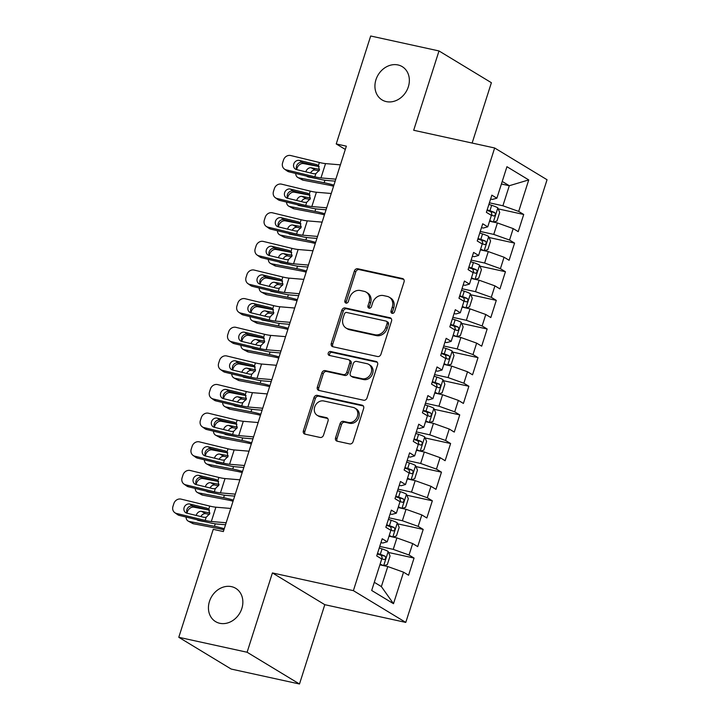 <?xml version="1.0" encoding="UTF-8"?>
<svg xmlns="http://www.w3.org/2000/svg" width="720" height="720" viewBox="0 0 720 720"><rect width="100%" height="100%" fill="white"/><g stroke="black" fill="none" stroke-linecap="round" stroke-linejoin="round"><path stroke-width="1.08" d="M392.157 313.335A2.088 1.755 -58.8 0 0 394.524 311.751L404.055 281.889A2.988 2.502 -58.8 0 0 403.119 278.793A2.988 2.502 -58.8 0 0 402.462 278.532L357.759 268.749A2.988 2.502 -58.8 0 0 354.384 271.017L344.853 300.879A2.088 1.755 -58.8 0 0 348.327 301.635L349.56 297.774A9.549 8.01 -58.8 0 1 360.378 290.52L364.104 291.33A9.549 8.01 -58.8 0 1 366.183 292.158A9.549 8.01 -58.8 0 1 369.18 302.067L367.947 305.928A2.088 1.755 -58.8 0 0 371.421 306.693L372.654 302.832A9.549 8.01 -58.8 0 1 383.472 295.578L387.198 296.388A9.549 8.01 -58.8 0 1 389.277 297.216A9.549 8.01 -58.8 0 1 392.283 307.125L391.041 310.986A2.088 1.755 -58.8 0 0 392.157 313.335M231.498 586.647A19.458 16.317 -58.8 0 0 210.429 598.905A19.458 16.317 -58.8 0 0 215.559 621.603A19.458 16.317 -58.8 0 0 219.798 623.295A19.458 16.317 -58.8 0 0 240.867 611.028A19.458 16.317 -58.8 0 0 235.737 588.33A19.458 16.317 -58.8 0 0 231.498 586.647M397.989 64.953A19.458 16.317 -58.8 0 0 376.92 77.22A19.458 16.317 -58.8 0 0 382.059 99.918A19.458 16.317 -58.8 0 0 386.289 101.601A19.458 16.317 -58.8 0 0 407.367 89.334A19.458 16.317 -58.8 0 0 402.228 66.636A19.458 16.317 -58.8 0 0 397.989 64.953M335.556 437.832A2.988 2.502 -58.8 0 0 336.492 440.928A2.988 2.502 -58.8 0 0 337.14 441.189L349.677 443.934A2.988 2.502 -58.8 0 0 353.061 441.666L363.645 408.501A2.988 2.502 -58.8 0 0 362.709 405.405A2.988 2.502 -58.8 0 0 362.061 405.144L317.358 395.361A2.988 2.502 -58.8 0 0 313.974 397.629L303.39 430.794A2.988 2.502 -58.8 0 0 304.326 433.89A2.988 2.502 -58.8 0 0 304.974 434.142L320.13 437.463A2.988 2.502 -58.8 0 0 323.505 435.195L328.032 421.002A2.988 2.502 -58.8 0 0 327.096 417.906A2.988 2.502 -58.8 0 0 326.448 417.645L318.933 416.007A7.983 6.696 -58.8 0 1 317.196 415.314A7.983 6.696 -58.8 0 1 315.09 405.999A7.983 6.696 -58.8 0 1 323.739 400.968L353.169 407.412A7.983 6.696 -58.8 0 1 354.906 408.105A7.983 6.696 -58.8 0 1 357.012 417.411A7.983 6.696 -58.8 0 1 348.363 422.442L343.458 421.371A2.988 2.502 -58.8 0 0 340.083 423.639L335.556 437.832L336.969 438.687A2.988 2.502 -58.8 0 0 337.284 441.216M247.104 652.248L299.493 684L324.801 604.683L272.412 572.931L247.104 652.248L178.785 637.29L213.237 529.344L223.362 531.558L346.356 146.16L336.231 143.946L345.312 149.445M272.412 572.931L353.385 590.652L494.658 147.987L547.047 179.739L405.774 622.413L353.385 590.652M472.131 143.055L491.391 82.71L439.002 50.949L413.685 130.266L494.658 147.987M439.002 50.949L370.683 36L336.231 143.946M377.577 356.526A2.988 2.502 -58.8 0 0 380.952 354.258L391.536 321.093A2.988 2.502 -58.8 0 0 390.6 317.997A2.988 2.502 -58.8 0 0 389.952 317.736L345.249 307.953A2.988 2.502 -58.8 0 0 341.865 310.221L331.281 343.386A2.988 2.502 -58.8 0 0 332.217 346.482A2.988 2.502 -58.8 0 0 332.874 346.743L377.577 356.526M377.595 364.797L367.011 397.962A2.988 2.502 -58.8 0 1 363.627 400.23L318.924 390.447A2.988 2.502 -58.8 0 1 318.276 390.186A2.988 2.502 -58.8 0 1 317.34 387.09L321.867 372.897A2.988 2.502 -58.8 0 1 325.251 370.629L343.377 374.598A2.988 2.502 -58.8 0 0 346.761 372.33L349.758 362.916A2.988 2.502 -58.8 0 0 348.822 359.82A2.988 2.502 -58.8 0 0 348.174 359.559L329.301 355.428A2.088 1.755 -58.8 0 1 330.552 351.495L376.002 361.44A2.988 2.502 -58.8 0 1 376.659 361.701A2.988 2.502 -58.8 0 1 377.595 364.797M498.231 208.89L523.71 214.47L518.688 211.419L528.741 179.919L506.934 166.707L496.881 198.198L491.85 195.156L486.369 212.337L491.4 215.379L487.746 226.836L482.715 223.785L477.234 240.966L482.256 244.017L478.602 255.465L473.58 252.423L468.099 269.604L473.121 272.646L469.467 284.103L464.436 281.052L458.955 298.233L463.986 301.284L460.332 312.732L455.301 309.69L449.82 326.871L454.842 329.913L451.188 341.37L446.166 338.319L440.685 355.5L445.707 358.551L442.053 369.999L437.022 366.957L431.541 384.129L436.572 387.18L432.918 398.637L427.887 395.586L422.406 412.767L427.428 415.809L423.774 427.266L418.752 424.215L413.271 441.396L418.293 444.447L414.639 455.895L409.608 452.853L404.127 470.034L409.158 473.076L405.504 484.533L400.473 481.482L394.992 498.663L400.014 501.714L396.36 513.162L391.338 510.12L385.857 527.301L390.879 530.343L387.225 541.8L382.194 538.749L376.713 555.93L381.744 558.981L371.691 590.472L393.498 603.693L381.366 586.593L387.765 566.55L379.881 564.822M523.71 214.47L518.229 231.642L513.198 228.6L509.544 240.048L493.767 234.405L480.267 231.453M489.087 237.519L514.575 243.099L509.544 240.048M514.575 243.099L509.094 260.28L504.063 257.229L500.409 268.686L484.623 263.034L471.132 260.082M479.952 266.157L505.44 271.728L500.409 268.686M505.44 271.728L499.95 288.909L494.928 285.867L491.274 297.315L475.488 291.672L461.997 288.72M470.817 294.786L496.296 300.366L491.274 297.315M496.296 300.366L490.815 317.547L485.784 314.496L482.13 325.953L466.353 320.301L452.853 317.349M461.673 323.424L487.161 328.995L482.13 325.953M487.161 328.995L481.68 346.176L476.649 343.134L472.995 354.582L457.209 348.939L443.718 345.987M452.538 352.053L478.026 357.633L472.995 354.582M478.026 357.633L472.536 374.814L467.514 371.763L463.86 383.22L448.074 377.568L434.583 374.616M443.403 380.682L468.882 386.262L463.86 383.22M468.882 386.262L463.401 403.443L458.379 400.401L454.716 411.849L438.939 406.206L425.439 403.245M434.268 409.32L459.747 414.9L454.716 411.849M459.747 414.9L454.266 432.081L449.235 429.03L445.581 440.487L429.795 434.835L416.304 431.883M425.124 437.949L450.612 443.529L445.581 440.487M450.612 443.529L445.122 460.71L440.1 457.659L436.446 469.116L420.66 463.464L407.169 460.512M415.989 466.587L441.468 472.167L436.446 469.116M441.468 472.167L435.987 489.339L430.965 486.297L427.302 497.745L411.525 492.102L398.025 489.15M406.854 495.216L432.333 500.796L427.302 497.745M432.333 500.796L426.852 517.977L421.821 514.926L418.167 526.383L402.381 520.731L388.89 517.779M397.71 523.854L423.198 529.425L418.167 526.383M423.198 529.425L417.708 546.606L412.686 543.564L409.032 555.012L393.246 549.369L379.755 546.417M388.575 552.483L414.054 558.063L409.032 555.012M414.054 558.063L408.573 575.244L403.551 572.193L393.498 603.693M380.961 542.619L382.77 543.015L387.225 541.8M403.551 572.193L387.765 566.55M390.105 513.99L391.905 514.386L396.36 513.162M393.246 549.369L396.9 537.912L389.016 536.184A4.104 0.612 -162.3 0 1 389.052 536.193M412.686 543.564L396.9 537.912M399.24 485.352L401.04 485.748L405.504 484.533M402.381 520.731L406.035 509.283L398.151 507.555A4.104 0.612 -162.3 0 1 398.196 507.564M421.821 514.926L406.035 509.283M408.375 456.723L410.184 457.119L414.639 455.895M411.525 492.102L415.179 480.645L407.295 478.917M430.965 486.297L415.179 480.645M417.519 428.085L419.319 428.481L423.774 427.266M420.66 463.464L424.314 452.016L416.43 450.288A4.104 0.612 -162.3 0 1 416.466 450.297M440.1 457.659L424.314 452.016M426.654 399.456L428.454 399.852L432.918 398.637M429.795 434.835L433.449 423.378L425.565 421.659A4.104 0.612 -162.3 0 1 425.61 421.668M449.235 429.03L433.449 423.378M435.789 370.827L437.598 371.214L442.053 369.999M438.939 406.206L442.593 394.749L434.709 393.021A4.104 0.612 -162.3 0 1 434.745 393.03M458.379 400.401L442.593 394.749M444.933 342.189L446.733 342.585L451.188 341.37M448.074 377.568L451.728 366.12L443.844 364.392M467.514 371.763L451.728 366.12M454.068 313.56L455.868 313.956L460.332 312.732M457.209 348.939L460.863 337.482L452.979 335.754A4.104 0.612 -162.3 0 1 453.024 335.763M476.649 343.134L460.863 337.482M463.203 284.922L465.012 285.318L469.467 284.103M466.353 320.301L470.007 308.853L462.123 307.125A4.104 0.612 -162.3 0 1 462.159 307.134M485.784 314.496L470.007 308.853M472.347 256.293L474.147 256.689L478.602 255.465M475.488 291.672L479.142 280.215L471.258 278.487M494.928 285.867L479.142 280.215M481.482 227.655L483.282 228.051L487.746 226.836M484.623 263.034L488.277 251.586L480.393 249.858M504.063 257.229L488.277 251.586M490.617 199.026L492.426 199.422L496.881 198.198M493.767 234.405L497.421 222.948L489.528 221.229M513.198 228.6L497.421 222.948M178.785 637.29L231.174 669.051L299.493 684M324.801 604.683L405.774 622.413M374.301 582.309L381.366 586.593M501.408 184.005L509.301 185.724L502.227 181.44M518.688 211.419L502.902 205.767L489.411 202.815M502.902 205.767L509.301 185.724L528.741 179.919M392.535 313.371A2.088 1.755 -58.8 0 1 392.463 311.841L393.696 307.98A9.549 8.01 -58.8 0 0 390.699 298.08L389.277 297.216M366.183 292.158L367.596 293.022A9.549 8.01 -58.8 0 1 370.593 302.922L369.36 306.792A2.088 1.755 -58.8 0 0 369.441 308.313M403.731 279.36L359.181 269.604A2.988 2.502 -58.8 0 0 355.797 271.872L346.266 301.734A2.088 1.755 -58.8 0 0 346.347 303.264M391.221 318.564L346.662 308.808A2.988 2.502 -58.8 0 0 343.287 311.076L332.703 344.241A2.988 2.502 -58.8 0 0 333.018 346.77M387.072 323.424A2.088 1.755 -58.8 0 0 385.965 321.075L346.725 312.489A2.088 1.755 -58.8 0 0 344.358 314.073L343.062 318.15A9.549 8.01 -58.8 0 0 346.059 328.05A9.549 8.01 -58.8 0 0 348.138 328.878L374.958 334.755A9.549 8.01 -58.8 0 0 385.776 327.501L387.072 323.424L388.494 324.279A2.088 1.755 -58.8 0 0 387.837 322.119L386.424 321.255M346.059 328.05L347.472 328.914A9.549 8.01 -58.8 0 0 349.551 329.742L348.138 328.878M388.494 324.279L387.189 328.356A9.549 8.01 -58.8 0 1 376.371 335.61L349.551 329.742M348.822 359.82L350.244 360.675A2.988 2.502 -58.8 0 1 351.18 363.771L348.174 373.185A2.988 2.502 -58.8 0 1 344.79 375.453L326.664 371.484A2.988 2.502 -58.8 0 0 323.28 373.752L318.753 387.945A2.988 2.502 -58.8 0 0 319.077 390.474M377.271 362.268L331.974 352.35A2.088 1.755 -58.8 0 0 329.706 355.518M362.187 378.711A7.983 6.696 -58.8 0 0 370.836 373.68A7.983 6.696 -58.8 0 0 368.73 364.374A7.983 6.696 -58.8 0 0 366.993 363.681L356.616 361.413A2.988 2.502 -58.8 0 0 353.241 363.672L350.235 373.095A2.988 2.502 -58.8 0 0 351.171 376.191A2.988 2.502 -58.8 0 0 351.819 376.443L362.187 378.711L363.609 379.575A7.983 6.696 -58.8 0 0 372.249 374.544A7.983 6.696 -58.8 0 0 370.143 365.229L368.73 364.374M351.171 376.191L352.584 377.046A2.988 2.502 -58.8 0 0 353.241 377.307L351.819 376.443M363.609 379.575L353.241 377.307M354.906 408.105L356.319 408.96A7.983 6.696 -58.8 0 1 358.425 418.275A7.983 6.696 -58.8 0 1 349.785 423.306L344.88 422.226A2.988 2.502 -58.8 0 0 341.496 424.494L336.969 438.687M317.196 415.314L318.618 416.169A7.983 6.696 -58.8 0 0 320.355 416.862L318.933 416.007M327.717 418.473L320.355 416.862M363.321 405.972L318.771 396.216A2.988 2.502 -58.8 0 0 315.387 398.484L304.803 431.649A2.988 2.502 -58.8 0 0 305.127 434.178M493.434 222.075L496.962 220.995L499.707 212.409L497.781 207.828A8.055 1.206 -162.3 0 0 491.688 205.308L488.898 204.408M319.167 166.572L303.507 163.566A6.084 4.698 -61.6 0 0 296.982 168.39L296.685 169.299M492.894 221.958A8.055 1.206 -162.3 0 0 489.744 220.554M333.918 185.121A22.797 3.42 -162.3 0 0 324.126 182.718L298.935 177.885L303.183 180.18A6.084 4.698 118.4 0 1 302.121 179.802L297.873 177.507A6.084 4.698 -61.6 0 0 298.935 177.885M333.567 186.237A15.201 2.286 -162.3 0 0 328.374 185.013L303.183 180.18M490.122 214.605A8.055 1.206 17.7 0 1 493.578 215.991C495.45 215.604 495.81 214.452 494.676 212.553A8.055 1.206 -162.3 0 0 489.951 210.744L487.161 209.844M486.981 210.411L489.69 211.284A4.104 0.612 17.7 0 1 491.031 211.761L491.868 214.38M295.722 173.466A6.084 4.698 -61.6 0 0 297.873 177.507M306.693 176.121A4.86 3.762 118.4 0 0 307.368 176.634A4.86 3.762 118.4 0 0 308.223 176.931L316.881 178.596M305.856 171.846A4.86 3.762 118.4 0 1 305.919 171.63A4.86 3.762 118.4 0 1 311.148 167.769L319.545 169.38M319.113 170.775L315.387 170.064A4.86 3.762 -61.6 0 0 310.554 172.989M335.817 179.172L320.976 177.912A15.201 2.286 17.7 0 1 314.829 176.805L286.137 169.848L288.927 171.819A6.084 5.436 125.3 0 1 287.244 171.054L284.454 169.083A6.084 5.436 -54.7 0 0 286.137 169.848M335.187 181.152L326.835 180.441A22.797 3.42 17.7 0 1 317.619 178.776L288.927 171.819M340.389 164.853L325.539 163.602A15.201 2.286 17.7 0 1 319.401 162.486L290.709 155.529A6.084 5.436 -54.7 0 0 283.527 159.957L282.609 162.819A6.084 5.436 -54.7 0 0 284.454 169.083M318.537 165.69L316.584 164.583L318.411 165.573L319.356 170.145L315.81 173.718L313.668 173.745L296.595 169.605A4.86 4.347 125.3 0 1 295.245 168.993A4.86 4.347 125.3 0 1 293.778 163.98A4.86 4.347 125.3 0 1 299.52 160.443L302.31 162.414L319.122 166.491M302.31 162.414A4.86 4.347 -54.7 0 0 296.559 165.96A4.86 4.347 -54.7 0 0 296.874 169.668M316.584 164.583L299.52 160.443M484.29 250.713L487.827 249.633L490.563 241.038L488.646 236.457A8.055 1.206 -162.3 0 0 482.553 233.937L479.763 233.037M310.032 195.21L294.372 192.204A6.084 4.698 -61.6 0 0 287.838 197.028L287.55 197.937M483.75 250.596A8.055 1.206 -162.3 0 0 480.609 249.183M324.783 213.759A22.797 3.42 -162.3 0 0 314.991 211.356L289.8 206.523L294.048 208.809A6.084 4.698 118.4 0 1 292.986 208.431L288.738 206.145A6.084 4.698 -61.6 0 0 289.8 206.523M324.432 214.875A15.201 2.286 -162.3 0 0 319.239 213.642L294.048 208.809M480.978 243.243A8.055 1.206 17.7 0 1 484.443 244.629C486.306 244.233 486.675 243.09 485.532 241.191A8.055 1.206 -162.3 0 0 480.816 239.382L478.026 238.482M477.846 239.04L480.555 239.922A4.104 0.612 17.7 0 1 481.896 240.39L482.724 243.018M286.587 202.095A6.084 4.698 -61.6 0 0 288.738 206.145M297.549 204.759A4.86 3.762 118.4 0 0 298.233 205.263A4.86 3.762 118.4 0 0 299.079 205.569L307.737 207.225M296.721 200.484A4.86 3.762 118.4 0 1 296.784 200.259A4.86 3.762 118.4 0 1 302.004 196.407L310.401 198.018M309.978 199.413L306.252 198.693A4.86 3.762 -61.6 0 0 301.41 201.618M475.155 279.342L478.683 278.262L481.428 269.676L479.511 265.095A8.055 1.206 -162.3 0 0 473.418 262.575L470.628 261.675M300.897 223.839L285.228 220.833A6.084 4.698 -61.6 0 0 278.703 225.657L278.415 226.566M474.615 279.225A8.055 1.206 -162.3 0 0 471.474 277.812M315.648 242.388A22.797 3.42 -162.3 0 0 305.856 239.985L280.665 235.152L284.904 237.447A6.084 4.698 118.4 0 1 283.851 237.069L279.603 234.774A6.084 4.698 -61.6 0 0 280.665 235.152M315.288 243.504A15.201 2.286 -162.3 0 0 310.104 242.28L284.904 237.447M471.843 271.872A8.055 1.206 17.7 0 1 475.299 273.258C477.171 272.862 477.54 271.719 476.397 269.82A8.055 1.206 -162.3 0 0 471.681 268.011L468.891 267.111M468.711 267.678L471.411 268.551A4.104 0.612 17.7 0 1 472.761 269.028L473.589 271.647M277.443 230.733A6.084 4.698 -61.6 0 0 279.603 234.774M288.414 233.388A4.86 3.762 118.4 0 0 289.098 233.901A4.86 3.762 118.4 0 0 289.944 234.198L298.602 235.863M287.577 229.113A4.86 3.762 118.4 0 1 287.649 228.897A4.86 3.762 118.4 0 1 292.869 225.036L301.266 226.647M300.834 228.042L297.117 227.331A4.86 3.762 -61.6 0 0 292.275 230.256M326.682 207.81L311.832 206.55A15.201 2.286 17.7 0 1 305.694 205.434L277.002 198.477L279.783 200.448A6.084 5.436 125.3 0 1 278.1 199.683L275.319 197.712A6.084 5.436 -54.7 0 0 277.002 198.477M326.052 209.781L317.691 209.079A22.797 3.42 17.7 0 1 308.475 207.405L279.783 200.448M331.254 193.491L316.404 192.231A15.201 2.286 17.7 0 1 310.257 191.115L281.565 184.158A6.084 5.436 -54.7 0 0 274.383 188.586L273.474 191.457A6.084 5.436 -54.7 0 0 275.319 197.712M309.393 194.319L307.449 193.212L309.276 194.202L310.212 198.783L306.675 202.347L304.524 202.374L287.46 198.234A4.86 4.347 125.3 0 1 286.11 197.631A4.86 4.347 125.3 0 1 284.634 192.618A4.86 4.347 125.3 0 1 290.385 189.072L293.166 191.043L309.987 195.129M293.166 191.043A4.86 4.347 -54.7 0 0 287.424 194.589A4.86 4.347 -54.7 0 0 287.739 198.306M307.449 193.212L290.385 189.072M317.547 236.439L302.697 235.179A15.201 2.286 17.7 0 1 296.55 234.072L267.858 227.106L270.648 229.086A6.084 5.436 125.3 0 1 268.965 228.321L266.175 226.35A6.084 5.436 -54.7 0 0 267.858 227.106M316.917 238.419L308.556 237.708A22.797 3.42 17.7 0 1 299.34 236.043L270.648 229.086M322.11 222.12L307.269 220.86A15.201 2.286 17.7 0 1 301.122 219.753L272.43 212.796A6.084 5.436 -54.7 0 0 265.248 217.224L264.339 220.086A6.084 5.436 -54.7 0 0 266.175 226.35M300.258 222.957L298.314 221.85L300.141 222.84L301.077 227.412L297.54 230.985L295.389 231.012L278.316 226.872A4.86 4.347 125.3 0 1 276.975 226.26A4.86 4.347 125.3 0 1 275.499 221.247A4.86 4.347 125.3 0 1 281.241 217.71L284.031 219.681L300.852 223.758M284.031 219.681A4.86 4.347 -54.7 0 0 278.289 223.218A4.86 4.347 -54.7 0 0 278.595 226.935M298.314 221.85L281.241 217.71M466.02 307.98L469.548 306.9L472.293 298.305L470.367 293.724A8.055 1.206 -162.3 0 0 464.274 291.204L461.484 290.304M291.753 252.477L276.093 249.471A6.084 4.698 -61.6 0 0 269.568 254.295L269.271 255.204M465.48 307.863A8.055 1.206 -162.3 0 0 462.33 306.45M306.504 271.026A22.797 3.42 -162.3 0 0 296.712 268.623L271.521 263.781L275.769 266.076A6.084 4.698 118.4 0 1 274.707 265.698L270.468 263.412A6.084 4.698 -61.6 0 0 271.521 263.781M306.153 272.133A15.201 2.286 -162.3 0 0 300.96 270.909L275.769 266.076M462.708 300.51A8.055 1.206 17.7 0 1 466.164 301.887C468.036 301.5 468.396 300.357 467.262 298.458A8.055 1.206 -162.3 0 0 462.537 296.649L459.747 295.749M459.567 296.307L462.276 297.18A4.104 0.612 17.7 0 1 463.617 297.657L464.454 300.285M268.308 259.362A6.084 4.698 -61.6 0 0 270.468 263.412M279.279 262.026A4.86 3.762 118.4 0 0 279.954 262.53A4.86 3.762 118.4 0 0 280.809 262.836L289.467 264.492M278.442 257.751A4.86 3.762 118.4 0 1 278.505 257.526A4.86 3.762 118.4 0 1 283.734 253.665L292.131 255.285M291.699 256.671L287.973 255.96A4.86 3.762 -61.6 0 0 283.14 258.885M456.876 336.609L460.413 335.529L463.149 326.943L461.232 322.362A8.055 1.206 -162.3 0 0 455.139 319.842L452.349 318.942M282.618 281.106L266.958 278.1A6.084 4.698 -61.6 0 0 260.424 282.924L260.136 283.833M456.336 336.492A8.055 1.206 -162.3 0 0 453.195 335.079M297.369 299.655A22.797 3.42 -162.3 0 0 287.577 297.252L262.386 292.419L266.634 294.705A6.084 4.698 118.4 0 1 265.572 294.336L261.324 292.041A6.084 4.698 -61.6 0 0 262.386 292.419M297.018 300.771A15.201 2.286 -162.3 0 0 291.825 299.547L266.634 294.705M453.564 329.139A8.055 1.206 17.7 0 1 457.029 330.525C458.892 330.129 459.261 328.986 458.118 327.087A8.055 1.206 -162.3 0 0 453.402 325.278L450.612 324.378M450.432 324.945L453.141 325.818A4.104 0.612 17.7 0 1 454.482 326.295L455.31 328.914M259.173 288A6.084 4.698 -61.6 0 0 261.324 292.041M270.135 290.655A4.86 3.762 118.4 0 0 270.819 291.168A4.86 3.762 118.4 0 0 271.665 291.465L280.332 293.13M269.307 286.38A4.86 3.762 118.4 0 1 269.37 286.164A4.86 3.762 118.4 0 1 274.59 282.303L282.987 283.914M282.564 285.309L278.838 284.589A4.86 3.762 -61.6 0 0 273.996 287.523M308.403 265.068L293.562 263.817A15.201 2.286 17.7 0 1 287.415 262.701L258.723 255.744L261.513 257.715A6.084 5.436 125.3 0 1 259.83 256.95L257.04 254.979A6.084 5.436 -54.7 0 0 258.723 255.744M307.773 267.048L299.421 266.346A22.797 3.42 17.7 0 1 290.205 264.672L261.513 257.715M312.975 250.758L298.125 249.498A15.201 2.286 17.7 0 1 291.987 248.382L263.295 241.425A6.084 5.436 -54.7 0 0 256.113 245.853L255.195 248.715A6.084 5.436 -54.7 0 0 257.04 254.979M291.123 251.586L289.17 250.479L290.997 251.469L291.942 256.05L288.396 259.614L286.254 259.641L269.181 255.501A4.86 4.347 125.3 0 1 267.831 254.889A4.86 4.347 125.3 0 1 266.364 249.885A4.86 4.347 125.3 0 1 272.106 246.339L274.896 248.31L291.708 252.387M274.896 248.31A4.86 4.347 -54.7 0 0 269.145 251.856A4.86 4.347 -54.7 0 0 269.46 255.573M289.17 250.479L272.106 246.339M299.268 293.706L284.418 292.446A15.201 2.286 17.7 0 1 278.28 291.33L249.588 284.373L252.369 286.344A6.084 5.436 125.3 0 1 250.686 285.588L247.905 283.617A6.084 5.436 -54.7 0 0 249.588 284.373M298.638 295.686L290.277 294.975A22.797 3.42 17.7 0 1 281.061 293.31L252.369 286.344M303.84 279.387L288.99 278.127A15.201 2.286 17.7 0 1 282.843 277.02L254.151 270.063A6.084 5.436 -54.7 0 0 246.969 274.491L246.06 277.353A6.084 5.436 -54.7 0 0 247.905 283.617M281.979 280.224L280.035 279.117L281.862 280.098L282.798 284.679L279.261 288.252L277.11 288.279L260.046 284.139A4.86 4.347 125.3 0 1 258.696 283.527A4.86 4.347 125.3 0 1 257.22 278.514A4.86 4.347 125.3 0 1 262.971 274.977L265.752 276.948L282.573 281.025M265.752 276.948A4.86 4.347 -54.7 0 0 260.01 280.485A4.86 4.347 -54.7 0 0 260.325 284.202M280.035 279.117L262.971 274.977M447.741 365.247L451.269 364.167L454.014 355.572L452.097 350.991A8.055 1.206 -162.3 0 0 446.004 348.471L443.214 347.571M273.483 309.744L257.814 306.738A6.084 4.698 -61.6 0 0 251.289 311.562L251.001 312.462M447.201 365.121A8.055 1.206 -162.3 0 0 444.06 363.717M288.234 328.284A22.797 3.42 -162.3 0 0 278.442 325.89L253.251 321.048L257.49 323.343A6.084 4.698 118.4 0 1 256.437 322.965L252.189 320.679A6.084 4.698 -61.6 0 0 253.251 321.048M287.874 329.4A15.201 2.286 -162.3 0 0 282.69 328.176L257.49 323.343M444.429 357.768A8.055 1.206 17.7 0 1 447.885 359.154C449.757 358.767 450.126 357.624 448.983 355.725A8.055 1.206 -162.3 0 0 444.267 353.916L441.477 353.007M441.297 353.574L443.997 354.447A4.104 0.612 17.7 0 1 445.347 354.924L446.175 357.552M250.029 316.629A6.084 4.698 -61.6 0 0 252.189 320.679M261 319.293A4.86 3.762 118.4 0 0 261.684 319.797A4.86 3.762 118.4 0 0 262.53 320.094L271.188 321.759M260.163 315.018A4.86 3.762 118.4 0 1 260.235 314.793A4.86 3.762 118.4 0 1 265.455 310.932L273.852 312.543M273.42 313.938L269.703 313.227A4.86 3.762 -61.6 0 0 264.861 316.152M290.133 322.335L275.283 321.084A15.201 2.286 17.7 0 1 269.136 319.968L240.444 313.011L243.234 314.982A6.084 5.436 125.3 0 1 241.551 314.217L238.761 312.246A6.084 5.436 -54.7 0 0 240.444 313.011M289.503 324.315L281.142 323.604A22.797 3.42 17.7 0 1 271.926 321.939L243.234 314.982M294.696 308.025L279.855 306.765A15.201 2.286 17.7 0 1 273.708 305.649L245.016 298.692A6.084 5.436 -54.7 0 0 237.834 303.12L236.925 305.982A6.084 5.436 -54.7 0 0 238.761 312.246M272.844 308.853L270.9 307.746L272.727 308.736L273.663 313.317L270.126 316.881L267.975 316.908L250.902 312.768A4.86 4.347 125.3 0 1 249.561 312.156A4.86 4.347 125.3 0 1 248.085 307.152A4.86 4.347 125.3 0 1 253.827 303.606L256.617 305.577L273.438 309.654M256.617 305.577A4.86 4.347 -54.7 0 0 250.875 309.123A4.86 4.347 -54.7 0 0 251.181 312.84M270.9 307.746L253.827 303.606M438.606 393.876L442.134 392.796L444.879 384.21L442.953 379.629A8.055 1.206 -162.3 0 0 436.86 377.1L434.07 376.2M264.339 338.373L248.679 335.367A6.084 4.698 -61.6 0 0 242.154 340.191L241.857 341.1M438.066 393.759A8.055 1.206 -162.3 0 0 434.916 392.346M279.09 356.922A22.797 3.42 -162.3 0 0 269.298 354.519L244.107 349.686L248.355 351.972A6.084 4.698 118.4 0 1 247.293 351.603L243.054 349.308A6.084 4.698 -61.6 0 0 244.107 349.686M278.739 358.038A15.201 2.286 -162.3 0 0 273.546 356.814L248.355 351.972M435.294 386.406A8.055 1.206 17.7 0 1 438.75 387.792C440.622 387.396 440.982 386.253 439.848 384.354A8.055 1.206 -162.3 0 0 435.132 382.545L432.333 381.645M432.153 382.212L434.862 383.085A4.104 0.612 17.7 0 1 436.203 383.553L437.04 386.181M240.894 345.267A6.084 4.698 -61.6 0 0 243.054 349.308M251.865 347.922A4.86 3.762 118.4 0 0 252.54 348.426A4.86 3.762 118.4 0 0 253.395 348.732L262.053 350.397M251.028 343.647A4.86 3.762 118.4 0 1 251.091 343.431A4.86 3.762 118.4 0 1 256.32 339.57L264.717 341.181M264.285 342.576L260.559 341.856A4.86 3.762 -61.6 0 0 255.726 344.79M280.989 350.973L266.148 349.713A15.201 2.286 17.7 0 1 260.001 348.597L231.309 341.64L234.099 343.611A6.084 5.436 125.3 0 1 232.416 342.855L229.626 340.875A6.084 5.436 -54.7 0 0 231.309 341.64M280.359 352.953L272.007 352.242A22.797 3.42 17.7 0 1 262.791 350.568L234.099 343.611M285.561 336.654L270.711 335.394A15.201 2.286 17.7 0 1 264.573 334.287L235.881 327.33A6.084 5.436 -54.7 0 0 228.699 331.758L227.781 334.62A6.084 5.436 -54.7 0 0 229.626 340.875M263.709 337.482L261.756 336.375L263.583 337.365L264.528 341.946L260.991 345.519L258.84 345.537L241.767 341.406A4.86 4.347 125.3 0 1 240.417 340.794A4.86 4.347 125.3 0 1 238.95 335.781A4.86 4.347 125.3 0 1 244.692 332.235L247.482 334.215L264.294 338.292M247.482 334.215A4.86 4.347 -54.7 0 0 241.731 337.752A4.86 4.347 -54.7 0 0 242.046 341.469M261.756 336.375L244.692 332.235M429.462 422.505L432.999 421.425L435.735 412.839L433.818 408.258A8.055 1.206 -162.3 0 0 427.725 405.738L424.935 404.838M255.204 367.011L239.544 363.996A6.084 4.698 -61.6 0 0 233.01 368.82L232.722 369.729M428.922 422.388A8.055 1.206 -162.3 0 0 425.781 420.984M269.955 385.551A22.797 3.42 -162.3 0 0 260.163 383.157L234.972 378.315L239.22 380.61A6.084 4.698 118.4 0 1 238.158 380.232L233.91 377.937A6.084 4.698 -61.6 0 0 234.972 378.315M269.604 386.667A15.201 2.286 -162.3 0 0 264.411 385.443L239.22 380.61M426.15 415.035A8.055 1.206 17.7 0 1 429.615 416.421C431.478 416.034 431.847 414.882 430.704 412.983A8.055 1.206 -162.3 0 0 425.988 411.174L423.198 410.274M423.018 410.841L425.727 411.714A4.104 0.612 17.7 0 1 427.068 412.191L427.896 414.81M231.759 373.896A6.084 4.698 -61.6 0 0 233.91 377.937M242.721 376.551A4.86 3.762 118.4 0 0 243.405 377.064A4.86 3.762 118.4 0 0 244.251 377.361L252.918 379.026M241.893 372.285A4.86 3.762 118.4 0 1 241.956 372.06A4.86 3.762 118.4 0 1 247.176 368.199L255.573 369.81M255.15 371.205L251.424 370.494A4.86 3.762 -61.6 0 0 246.582 373.419M271.854 379.602L257.004 378.342A15.201 2.286 17.7 0 1 250.866 377.235L222.174 370.278L224.955 372.249A6.084 5.436 125.3 0 1 223.272 371.484L220.491 369.513A6.084 5.436 -54.7 0 0 222.174 370.278M271.224 381.582L262.863 380.871A22.797 3.42 17.7 0 1 253.647 379.206L224.955 372.249M276.426 365.292L261.576 364.032A15.201 2.286 17.7 0 1 255.429 362.916L226.737 355.959A6.084 5.436 -54.7 0 0 219.555 360.387L218.646 363.249A6.084 5.436 -54.7 0 0 220.491 369.513M254.565 366.12L252.621 365.013L254.448 366.003L255.384 370.575L251.847 374.148L249.696 374.175L232.632 370.035A4.86 4.347 125.3 0 1 231.282 369.423A4.86 4.347 125.3 0 1 229.806 364.419A4.86 4.347 125.3 0 1 235.557 360.873L238.338 362.844L255.159 366.921M238.338 362.844A4.86 4.347 -54.7 0 0 232.596 366.39A4.86 4.347 -54.7 0 0 232.911 370.098M252.621 365.013L235.557 360.873M420.327 451.143L423.855 450.063L426.6 441.468L424.683 436.887A8.055 1.206 -162.3 0 0 418.59 434.367L415.8 433.467M246.069 395.64L230.4 392.634A6.084 4.698 -61.6 0 0 223.875 397.458L223.587 398.367M419.787 451.026A8.055 1.206 -162.3 0 0 416.646 449.613M260.82 414.189A22.797 3.42 -162.3 0 0 251.028 411.786L225.837 406.953L230.076 409.239A6.084 4.698 118.4 0 1 229.023 408.861L224.775 406.575A6.084 4.698 -61.6 0 0 225.837 406.953M260.46 415.305A15.201 2.286 -162.3 0 0 255.276 414.081L230.076 409.239M417.015 443.673A8.055 1.206 17.7 0 1 420.471 445.059C422.343 444.663 422.712 443.52 421.569 441.621A8.055 1.206 -162.3 0 0 416.853 439.812L414.063 438.912M413.883 439.479L416.583 440.352A4.104 0.612 17.7 0 1 417.933 440.82L418.761 443.448M222.615 402.525A6.084 4.698 -61.6 0 0 224.775 406.575M233.586 405.189A4.86 3.762 118.4 0 0 234.27 405.693A4.86 3.762 118.4 0 0 235.116 405.999L243.774 407.655M232.749 400.914A4.86 3.762 118.4 0 1 232.821 400.698A4.86 3.762 118.4 0 1 238.041 396.837L246.438 398.448M246.006 399.843L242.289 399.123A4.86 3.762 -61.6 0 0 237.447 402.048M262.719 408.24L247.869 406.98A15.201 2.286 17.7 0 1 241.722 405.864L213.03 398.907L215.82 400.878A6.084 5.436 125.3 0 1 214.137 400.113L211.347 398.142A6.084 5.436 -54.7 0 0 213.03 398.907M262.089 410.211L253.728 409.509A22.797 3.42 17.7 0 1 244.512 407.835L215.82 400.878M267.282 393.921L252.441 392.661A15.201 2.286 17.7 0 1 246.294 391.554L217.602 384.588A6.084 5.436 -54.7 0 0 210.42 389.016L209.511 391.887A6.084 5.436 -54.7 0 0 211.347 398.142M245.43 394.749L243.486 393.642L245.313 394.632L246.249 399.213L242.712 402.786L240.561 402.804L223.488 398.664A4.86 4.347 125.3 0 1 222.147 398.061A4.86 4.347 125.3 0 1 220.671 393.048A4.86 4.347 125.3 0 1 226.413 389.502L229.203 391.473L246.024 395.559M229.203 391.473A4.86 4.347 -54.7 0 0 223.461 395.019A4.86 4.347 -54.7 0 0 223.767 398.736M243.486 393.642L226.413 389.502M411.192 479.772L414.72 478.692L417.465 470.106L415.539 465.525A8.055 1.206 -162.3 0 0 409.446 463.005L406.656 462.105M236.925 424.269L221.265 421.263A6.084 4.698 -61.6 0 0 214.74 426.087L214.443 426.996M410.652 479.655A8.055 1.206 -162.3 0 0 407.502 478.242M251.685 442.818A22.797 3.42 -162.3 0 0 241.893 440.415L216.693 435.582L220.941 437.877A6.084 4.698 118.4 0 1 219.879 437.499L215.64 435.204A6.084 4.698 -61.6 0 0 216.693 435.582M251.325 443.934A15.201 2.286 -162.3 0 0 246.132 442.71L220.941 437.877M407.88 472.302A8.055 1.206 17.7 0 1 411.336 473.688C413.208 473.301 413.568 472.149 412.434 470.25A8.055 1.206 -162.3 0 0 407.718 468.441L404.928 467.541M404.739 468.108L407.448 468.981A4.104 0.612 17.7 0 1 408.789 469.458L409.626 472.077M213.48 431.163A6.084 4.698 -61.6 0 0 215.64 435.204M224.451 433.818A4.86 3.762 118.4 0 0 225.135 434.331A4.86 3.762 118.4 0 0 225.981 434.628L234.639 436.293M223.614 429.543A4.86 3.762 118.4 0 1 223.677 429.327A4.86 3.762 118.4 0 1 228.906 425.466L237.303 427.077M236.871 428.472L233.145 427.761A4.86 3.762 -61.6 0 0 228.312 430.686M253.575 436.869L238.734 435.609A15.201 2.286 17.7 0 1 232.587 434.502L203.895 427.545L206.685 429.516A6.084 5.436 125.3 0 1 205.002 428.751L202.212 426.78A6.084 5.436 -54.7 0 0 203.895 427.545M252.945 438.849L244.593 438.138A22.797 3.42 17.7 0 1 235.377 436.473L206.685 429.516M258.147 422.55L243.297 421.299A15.201 2.286 17.7 0 1 237.159 420.183L208.467 413.226A6.084 5.436 -54.7 0 0 201.285 417.654L200.367 420.516A6.084 5.436 -54.7 0 0 202.212 426.78M236.295 423.387L234.342 422.28L236.169 423.27L237.114 427.842L233.577 431.415L231.426 431.442L214.353 427.302A4.86 4.347 125.3 0 1 213.003 426.69A4.86 4.347 125.3 0 1 211.536 421.677A4.86 4.347 125.3 0 1 217.278 418.14L220.068 420.111L236.88 424.188M220.068 420.111A4.86 4.347 -54.7 0 0 214.317 423.657A4.86 4.347 -54.7 0 0 214.632 427.365M234.342 422.28L217.278 418.14M402.057 508.41L405.585 507.33L408.321 498.735L406.404 494.154A8.055 1.206 -162.3 0 0 400.311 491.634L397.521 490.734M227.79 452.907L212.13 449.901A6.084 4.698 -61.6 0 0 205.596 454.725L205.308 455.634M401.508 508.293A8.055 1.206 -162.3 0 0 398.367 506.88M242.541 471.456A22.797 3.42 -162.3 0 0 232.749 469.053L207.558 464.211L211.806 466.506A6.084 4.698 118.4 0 1 210.744 466.128L206.496 463.842A6.084 4.698 -61.6 0 0 207.558 464.211M242.19 472.572A15.201 2.286 -162.3 0 0 236.997 471.339L211.806 466.506M398.736 500.94A8.055 1.206 17.7 0 1 402.201 502.326C404.064 501.93 404.433 500.787 403.299 498.888A8.055 1.206 -162.3 0 0 398.574 497.079L395.784 496.179M395.604 496.737L398.313 497.61A4.104 0.612 17.7 0 1 399.654 498.087L400.482 500.715M204.345 459.792A6.084 4.698 -61.6 0 0 206.496 463.842M215.307 462.456A4.86 3.762 118.4 0 0 215.991 462.96A4.86 3.762 118.4 0 0 216.837 463.266L225.504 464.922M214.479 458.181A4.86 3.762 118.4 0 1 214.542 457.956A4.86 3.762 118.4 0 1 219.762 454.104L228.159 455.715M227.736 457.11L224.01 456.39A4.86 3.762 -61.6 0 0 219.168 459.315M244.44 465.507L229.59 464.247A15.201 2.286 17.7 0 1 223.452 463.131L194.76 456.174L197.541 458.145A6.084 5.436 125.3 0 1 195.858 457.38L193.077 455.409A6.084 5.436 -54.7 0 0 194.76 456.174M243.81 467.478L235.449 466.776A22.797 3.42 17.7 0 1 226.233 465.102L197.541 458.145M249.012 451.188L234.162 449.928A15.201 2.286 17.7 0 1 228.024 448.812L199.323 441.855A6.084 5.436 -54.7 0 0 192.15 446.283L191.232 449.145A6.084 5.436 -54.7 0 0 193.077 455.409M227.151 452.016L225.207 450.909L227.034 451.899L227.97 456.48L224.433 460.044L222.282 460.071L205.218 455.931A4.86 4.347 125.3 0 1 203.868 455.319A4.86 4.347 125.3 0 1 202.392 450.315A4.86 4.347 125.3 0 1 208.143 446.769L210.924 448.74L227.745 452.817M210.924 448.74A4.86 4.347 -54.7 0 0 205.182 452.286A4.86 4.347 -54.7 0 0 205.497 456.003M225.207 450.909L208.143 446.769M392.913 537.039L396.441 535.959L399.186 527.373L397.269 522.792A8.055 1.206 -162.3 0 0 391.176 520.272L388.386 519.372M218.655 481.536L202.986 478.53A6.084 4.698 -61.6 0 0 196.461 483.354L196.173 484.263M392.373 536.922A8.055 1.206 -162.3 0 0 389.232 535.509M233.406 500.085A22.797 3.42 -162.3 0 0 223.614 497.682L198.423 492.849L202.662 495.135A6.084 4.698 118.4 0 1 201.609 494.766L197.361 492.471A6.084 4.698 -61.6 0 0 198.423 492.849M233.046 501.201A15.201 2.286 -162.3 0 0 227.862 499.977L202.662 495.135M389.601 529.569A8.055 1.206 17.7 0 1 393.057 530.955C394.929 530.559 395.298 529.416 394.155 527.517A8.055 1.206 -162.3 0 0 389.439 525.708L386.649 524.808M386.469 525.375L389.169 526.248A4.104 0.612 17.7 0 1 390.519 526.725L391.347 529.344M195.201 488.43A6.084 4.698 -61.6 0 0 197.361 492.471M206.172 491.085A4.86 3.762 118.4 0 0 206.856 491.598A4.86 3.762 118.4 0 0 207.702 491.895L216.36 493.56M205.335 486.81A4.86 3.762 118.4 0 1 205.407 486.594A4.86 3.762 118.4 0 1 210.627 482.733L219.024 484.344M218.592 485.739L214.875 485.028A4.86 3.762 -61.6 0 0 210.033 487.953M235.305 494.136L220.455 492.876A15.201 2.286 17.7 0 1 214.317 491.769L185.616 484.803L188.406 486.783A6.084 5.436 125.3 0 1 186.723 486.018L183.933 484.047A6.084 5.436 -54.7 0 0 185.616 484.803M234.675 496.116L226.314 495.405A22.797 3.42 17.7 0 1 217.098 493.74L188.406 486.783M239.868 479.817L225.027 478.557A15.201 2.286 17.7 0 1 218.88 477.45L190.188 470.493A6.084 5.436 -54.7 0 0 183.006 474.921L182.097 477.783A6.084 5.436 -54.7 0 0 183.933 484.047M218.016 480.654L216.072 479.547L217.899 480.537L218.835 485.109L215.298 488.682L213.147 488.709L196.074 484.569A4.86 4.347 125.3 0 1 194.733 483.957A4.86 4.347 125.3 0 1 193.257 478.944A4.86 4.347 125.3 0 1 198.999 475.407L201.789 477.378L218.61 481.455M201.789 477.378A4.86 4.347 -54.7 0 0 196.047 480.915A4.86 4.347 -54.7 0 0 196.353 484.632M216.072 479.547L198.999 475.407M383.778 565.677L387.306 564.597L390.051 556.002L388.125 551.421A8.055 1.206 -162.3 0 0 382.032 548.901L379.242 548.001M209.511 510.174L193.851 507.168A6.084 4.698 -61.6 0 0 187.326 511.992L187.029 512.901M383.238 565.56A8.055 1.206 -162.3 0 0 380.097 564.147M224.271 528.714A22.797 3.42 -162.3 0 0 214.479 526.32L189.279 521.478L193.527 523.773A6.084 4.698 118.4 0 1 192.465 523.395L188.226 521.109A6.084 4.698 -61.6 0 0 189.279 521.478M223.911 529.83A15.201 2.286 -162.3 0 0 218.718 528.606L193.527 523.773M380.466 558.207A8.055 1.206 17.7 0 1 383.922 559.584C385.794 559.197 386.154 558.054 385.02 556.155A8.055 1.206 -162.3 0 0 380.304 554.346L377.514 553.446M377.325 554.004L380.034 554.877A4.104 0.612 17.7 0 1 381.375 555.354L382.212 557.982M186.066 517.059A6.084 4.698 -61.6 0 0 188.226 521.109M197.037 519.723A4.86 3.762 118.4 0 0 197.721 520.227A4.86 3.762 118.4 0 0 198.567 520.524L207.225 522.189M196.2 515.448A4.86 3.762 118.4 0 1 196.263 515.223A4.86 3.762 118.4 0 1 201.492 511.362L209.889 512.982M209.457 514.368L205.731 513.657A4.86 3.762 -61.6 0 0 200.898 516.582M226.161 522.765L211.32 521.514A15.201 2.286 17.7 0 1 205.173 520.398L176.481 513.441L179.271 515.412A6.084 5.436 125.3 0 1 177.588 514.647L174.798 512.676A6.084 5.436 -54.7 0 0 176.481 513.441M225.531 524.745L217.179 524.034A22.797 3.42 17.7 0 1 207.963 522.369L179.271 515.412M230.733 508.455L215.883 507.195A15.201 2.286 17.7 0 1 209.745 506.079L181.053 499.122A6.084 5.436 -54.7 0 0 173.871 503.55L172.953 506.412A6.084 5.436 -54.7 0 0 174.798 512.676M208.881 509.283L206.928 508.176L208.755 509.166L209.7 513.747L206.163 517.311L204.012 517.338L186.939 513.198A4.86 4.347 125.3 0 1 185.589 512.586A4.86 4.347 125.3 0 1 184.122 507.582A4.86 4.347 125.3 0 1 189.864 504.036L192.654 506.007L209.466 510.084M192.654 506.007A4.86 4.347 -54.7 0 0 186.903 509.553A4.86 4.347 -54.7 0 0 187.218 513.27M206.928 508.176L189.864 504.036M393.696 307.98L392.283 307.125M369.36 306.792L367.947 305.928M370.593 302.922L369.18 302.067M346.266 301.734L344.853 300.879M355.797 271.872L354.384 271.017M359.181 269.604L357.759 268.749M403.65 279.252L402.462 278.532M392.463 311.841L391.041 310.986M332.703 344.241L331.281 343.386M343.287 311.076L341.865 310.221M346.662 308.808L345.249 307.953M391.131 318.456L389.952 317.736M376.371 335.61L374.958 334.755M387.189 328.356L385.776 327.501M318.753 387.945L317.34 387.09M323.28 373.752L321.867 372.897M326.664 371.484L325.251 370.629M344.79 375.453L343.377 374.598M348.174 373.185L346.761 372.33M351.18 363.771L349.758 362.916M331.974 352.35L330.552 351.495M377.181 362.16L376.002 361.44M341.496 424.494L340.083 423.639M344.88 422.226L343.458 421.371M349.785 423.306L348.363 422.442M327.627 418.365L326.448 417.645M304.803 431.649L303.39 430.794M315.387 398.484L313.974 397.629M318.771 396.216L317.358 395.361M363.24 405.864L362.061 405.144M493.326 222.057L497.835 207.945M489.951 210.744L491.688 205.308M324.126 182.718L324.927 180.225M311.148 167.769L315.387 170.064M491.031 211.761L494.676 212.553M315.81 173.718L314.829 176.805M319.401 162.486L318.411 165.573M325.539 163.602L320.976 177.912M484.191 250.686L488.691 236.574M480.816 239.382L482.553 233.937M314.991 211.356L315.792 208.854M302.004 196.407L306.252 198.693M481.896 240.39L485.532 241.191M475.056 279.324L479.556 265.212M471.681 268.011L473.418 262.575M305.856 239.985L306.648 237.492M292.869 225.036L297.117 227.331M472.761 269.028L476.397 269.82M306.675 202.347L305.694 205.434M310.257 191.115L309.276 194.202M316.404 192.231L311.832 206.55M297.54 230.985L296.55 234.072M301.122 219.753L300.141 222.84M307.269 220.86L302.697 235.179M465.912 307.953L470.421 293.841M462.537 296.649L464.274 291.204M296.712 268.623L297.513 266.121M283.734 253.665L287.973 255.96M463.617 297.657L467.262 298.458M456.777 336.591L461.277 322.47M453.402 325.278L455.139 319.842M287.577 297.252L288.378 294.759M274.59 282.303L278.838 284.589M454.482 326.295L458.118 327.087M288.396 259.614L287.415 262.701M291.987 248.382L290.997 251.469M298.125 249.498L293.562 263.817M279.261 288.252L278.28 291.33M282.843 277.02L281.862 280.098M288.99 278.127L284.418 292.446M447.642 365.22L452.142 351.108M444.267 353.916L446.004 348.471M278.442 325.89L279.234 323.388M265.455 310.932L269.703 313.227M445.347 354.924L448.983 355.725M270.126 316.881L269.136 319.968M273.708 305.649L272.727 308.736M279.855 306.765L275.283 321.084M438.498 393.858L443.007 379.737M435.132 382.545L436.86 377.1M269.298 354.519L270.099 352.026M256.32 339.57L260.559 341.856M436.203 383.553L439.848 384.354M260.991 345.519L260.001 348.597M264.573 334.287L263.583 337.365M270.711 335.394L266.148 349.713M429.363 422.487L433.863 408.375M425.988 411.174L427.725 405.738M260.163 383.157L260.964 380.655M247.176 368.199L251.424 370.494M427.068 412.191L430.704 412.983M251.847 374.148L250.866 377.235M255.429 362.916L254.448 366.003M261.576 364.032L257.004 378.342M420.228 451.116L424.728 437.004M416.853 439.812L418.59 434.367M251.028 411.786L251.82 409.284M238.041 396.837L242.289 399.123M417.933 440.82L421.569 441.621M242.712 402.786L241.722 405.864M246.294 391.554L245.313 394.632M252.441 392.661L247.869 406.98M411.084 479.754L415.593 465.642M407.718 468.441L409.446 463.005M241.893 440.415L242.685 437.922M228.906 425.466L233.145 427.761M408.789 469.458L412.434 470.25M233.577 431.415L232.587 434.502M237.159 420.183L236.169 423.27M243.297 421.299L238.734 435.609M401.949 508.383L406.458 494.271M398.574 497.079L400.311 491.634M232.749 469.053L233.55 466.551M219.762 454.104L224.01 456.39M399.654 498.087L403.299 498.888M224.433 460.044L223.452 463.131M228.024 448.812L227.034 451.899M234.162 449.928L229.59 464.247M392.814 537.021L397.314 522.909M389.439 525.708L391.176 520.272M223.614 497.682L224.406 495.189M210.627 482.733L214.875 485.028M390.519 526.725L394.155 527.517M215.298 488.682L214.317 491.769M218.88 477.45L217.899 480.537M225.027 478.557L220.455 492.876M383.67 565.65L388.179 551.538M380.304 554.346L382.032 548.901M214.479 526.32L215.271 523.818M201.492 511.362L205.731 513.657M381.375 555.354L385.02 556.155M206.163 517.311L205.173 520.398M209.745 506.079L208.755 509.166M215.883 507.195L211.32 521.514"/></g></svg>
